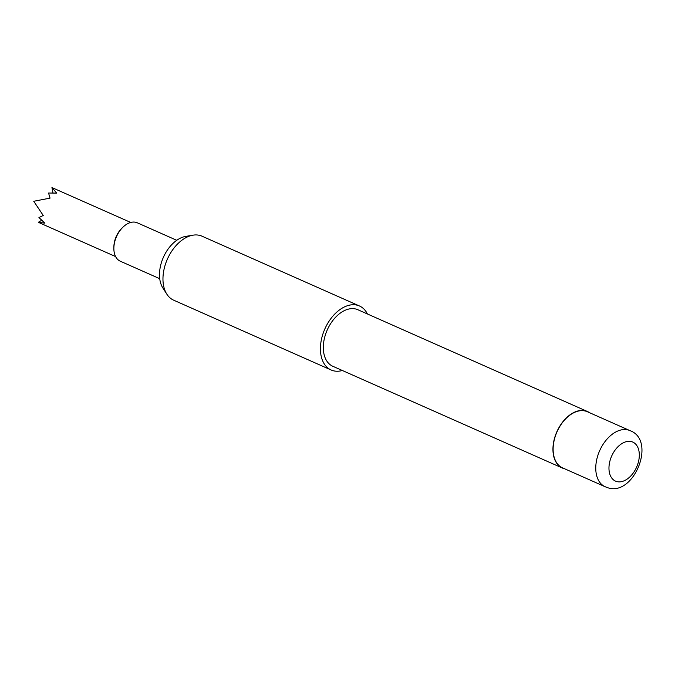 <?xml version="1.0" encoding="UTF-8"?>
<svg xmlns="http://www.w3.org/2000/svg" width="675" height="675" viewBox="0 0 675 675"><rect width="100%" height="100%" fill="white"/><g stroke="black" fill="none" stroke-linecap="round" stroke-linejoin="round"><path stroke-width="1.01" d="M359.488 305.994L202.028 236.191A34.999 22.376 113.9 0 0 200.602 235.651A34.999 22.376 113.9 0 0 192.991 235.178A34.999 22.376 113.9 0 0 167.392 259.124A34.999 22.376 113.9 0 0 166.843 294.165A34.999 22.376 113.9 0 0 173.661 300.181L331.121 369.984A34.999 22.376 -66.1 0 1 324.38 330.024A34.999 22.376 -66.1 0 1 358.062 305.446A34.999 22.376 -66.1 0 1 359.488 305.994A34.999 22.376 -66.1 0 1 367.419 313.976M586.111 411.261A30.679 19.617 -66.1 0 1 587.368 411.733L630.011 430.642A30.679 19.617 -66.1 0 0 628.754 430.161A30.679 19.617 -66.1 0 0 599.231 451.702A30.679 19.617 -66.1 0 0 605.146 486.734L562.503 467.834A30.679 19.617 -66.1 0 1 556.588 432.802A30.679 19.617 -66.1 0 1 586.111 411.261M564.713 468.813A30.915 19.761 -66.1 0 1 563.667 468.526A30.915 19.761 -66.1 0 1 562.402 468.045A30.915 19.761 -66.1 0 1 556.445 432.743A30.915 19.761 -66.1 0 1 586.195 411.041A30.915 19.761 -66.1 0 1 587.461 411.522A30.915 19.761 -66.1 0 1 589.579 412.72M562.402 468.045L332.775 366.255A30.915 19.761 -66.1 0 1 326.818 330.952A30.915 19.761 -66.1 0 1 356.569 309.243A30.915 19.761 -66.1 0 1 357.834 309.724L587.461 411.522M342.368 370.499A34.999 22.376 -66.1 0 1 332.556 370.533A34.999 22.376 -66.1 0 1 331.121 369.984M159.73 278.691L120.293 261.208A21.001 13.424 -66.1 0 1 113.864 248.155L113.889 246.746A18.664 11.931 -66.1 0 1 115.762 237.625A18.664 11.931 -66.1 0 1 122.293 227.779L123.322 226.817A21.001 13.424 -66.1 0 1 137.312 222.817L176.749 240.3M130.739 222.455L51.95 187.574L56.7 193.109L48.558 193.025L50.043 198.121L33.75 201.268L43.242 215.477L38.939 217.569L44.921 223.172L38.348 222.286L41.605 220.32M113.864 248.155A21.001 13.424 -66.1 0 1 115.973 237.895A21.001 13.424 -66.1 0 1 123.322 226.817M52.962 192.881L51.95 187.574M166.843 294.165L162.894 288.031A30.645 19.592 -66.1 0 1 163.375 257.344A30.645 19.592 -66.1 0 1 185.794 236.377L192.991 235.178M616.359 481.444A21.347 13.652 113.9 0 0 637.175 465.784A21.347 13.652 113.9 0 0 631.918 441.745A21.347 13.652 113.9 0 0 611.103 457.414A21.347 13.652 113.9 0 0 616.359 481.444M606.395 487.215A30.679 19.617 -66.1 0 1 605.146 486.734L606.952 487.426C633.428 498.057 657.02 440.286 630.011 430.642M115.611 256.584L39.142 222.683"/></g></svg>
